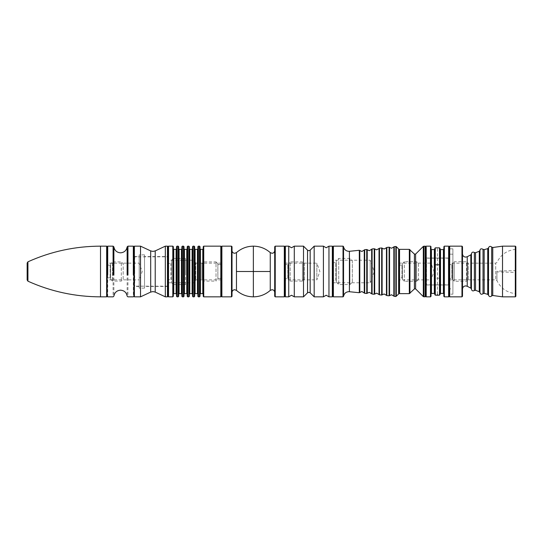 <?xml version="1.0" encoding="UTF-8"?>
<svg xmlns="http://www.w3.org/2000/svg" width="543" height="543" viewBox="0 0 543 543"><rect width="100%" height="100%" fill="white"/><g stroke="black" fill="none" stroke-linecap="round" stroke-linejoin="round"><path stroke-width="0.41" stroke-dasharray="2.71 2.04" d="M110.643 279.238L110.643 263.762L112.51 261.896L112.51 281.104L112.51 261.896L121.313 261.896L121.313 281.104L121.313 261.896L123.18 263.762L123.18 279.238L121.313 281.104L112.51 281.104L110.643 279.238L110.643 263.762M110.643 264.617L110.643 278.383L110.643 264.617L110.114 265.154L107.711 265.154L107.711 277.846L107.711 265.154L107.175 264.617L107.175 278.383L107.711 277.846L110.114 277.846L110.643 278.383M107.175 278.383L107.175 264.617M107.175 268.276L107.175 246.692M106.645 246.155L106.645 296.845M27.15 263.022L27.15 279.978M123.18 279.238L123.18 263.762M107.175 270.414L107.175 263.151L139.191 263.151L142.225 271.5L139.191 279.849L139.191 263.151M139.191 270.414L139.191 272.586M167.997 269.667L167.997 285.516L167.997 257.362L167.461 256.825L134.705 256.825L133.856 255.977L133.856 287.023L134.705 286.175L134.705 256.825M167.461 273.407L167.461 256.954L167.461 286.175L167.997 285.638L167.997 273.333M133.856 246.692L133.856 268.276M133.32 268.208L133.32 296.845M107.711 296.845L107.711 268.208M171.466 272.953L171.466 260.389L171.466 282.706L173.332 284.573L173.332 258.543L173.332 273.197M187.471 270.047L187.471 282.611L187.471 260.294L185.604 258.427L173.332 258.427L173.332 269.803M185.604 273.197L185.604 258.543L185.604 284.573L187.471 282.706L187.471 272.953M167.997 270.394L167.997 262.961L168.534 263.498L168.534 279.502L167.997 280.039L167.997 272.606M171.466 270.394L171.466 262.961L170.93 263.498L168.534 263.498M107.175 272.586L107.175 279.849L139.191 279.849M171.466 270.047L171.466 260.294L173.332 258.427M171.466 272.606L171.466 280.039L170.93 279.502L168.534 279.502M167.461 269.593L167.461 256.825M133.856 273.516L133.856 269.484M185.604 269.803L185.604 258.427M167.997 286.969L167.461 286.439L144.526 286.439L144.526 256.561L167.461 256.561L167.461 286.439L167.461 256.561L167.997 256.031L167.997 286.969L167.997 256.031M139.191 256.561L139.191 286.439L139.191 256.561L134.386 256.561L134.386 286.439L133.856 286.969L133.856 256.031L133.856 286.969M139.191 286.439L134.386 286.439L134.386 256.561L133.856 256.031M144.526 256.561L144.526 286.439M144.526 288.143L144.526 254.857L144.526 288.143L139.191 288.143L139.191 254.857L139.191 288.143M144.526 254.857L139.191 254.857M140.522 246.155L140.522 296.845M134.386 296.845L134.386 246.155M167.997 296.308L167.997 246.692L167.997 296.308M167.461 246.155L167.461 296.845M165.33 246.155L165.33 296.845M221.347 279.849L195.745 279.849L194.672 282.781L167.997 282.781L167.997 260.219L194.672 260.219L194.672 282.781L194.672 260.219L195.745 263.151L195.745 279.849L195.745 263.151L221.347 263.151L221.347 279.849L221.347 263.151M167.997 260.219L167.997 282.781M178.667 248.932L178.667 294.068L178.667 248.932M181.871 248.932L181.871 294.068L181.871 248.932M184.002 248.932L184.002 294.068L184.002 248.932M187.206 248.932L187.206 294.068L187.206 248.932M189.337 248.932L189.337 294.068L189.337 248.932M192.541 248.932L192.541 294.068L192.541 248.932M194.672 248.932L194.672 294.068L194.672 248.932M197.876 248.932L197.876 294.068L197.876 248.932M200.007 248.932L200.007 294.068L200.007 248.932M203.211 248.932L203.211 294.068L203.211 248.932M173.332 248.932L173.332 294.068L173.332 248.932M176.536 248.932L176.536 294.068L176.536 248.932M173.332 296.308L173.332 246.692M172.803 246.155L172.803 296.845M168.534 296.845L168.534 246.155M221.347 296.308L221.347 246.692L221.347 296.308M220.818 246.155L220.818 296.845M203.74 296.845L203.74 246.155M203.211 246.692L203.211 296.308M200.007 296.308L200.007 246.692M199.478 246.155L199.478 296.845M198.405 296.845L198.405 246.155M197.876 246.692L197.876 296.308M194.672 296.308L194.672 246.692M194.143 246.155L194.143 296.845M193.07 296.845L193.07 246.155M192.541 246.692L192.541 296.308M189.337 296.308L189.337 246.692M188.808 246.155L188.808 296.845M187.735 296.845L187.735 246.155M187.206 246.692L187.206 296.308M184.002 296.308L184.002 246.692M183.473 246.155L183.473 296.845M182.4 296.845L182.4 246.155M181.871 246.692L181.871 296.308M178.667 296.308L178.667 246.692M178.138 246.155L178.138 296.845M177.066 296.845L177.066 246.155M176.536 246.692L176.536 296.308M232.017 292.378L232.017 250.622L232.017 292.378M270.258 252.61L270.258 290.39M217.879 279.238L217.879 263.762L217.879 279.238L216.012 281.104L216.012 261.896L203.74 261.896L203.74 281.104L203.74 261.896L201.874 263.762L201.874 279.238L201.874 263.762M217.879 263.762L216.012 261.896L216.012 281.104L203.74 281.104L201.874 279.238M288.306 279.238L288.306 263.762L290.172 261.896L290.172 281.104L290.172 261.896L302.444 261.896L302.444 281.104L302.444 261.896L304.311 263.762L304.311 279.238L302.444 281.104L290.172 281.104L288.306 279.238L288.306 263.762M236.463 252.61L236.463 290.39M274.704 250.622L274.704 292.378L274.704 250.622M284.837 278.966L284.837 264.034L284.837 278.966L285.374 278.437L285.374 264.563L285.374 278.437L287.77 278.437L288.306 278.966L288.306 264.034L288.306 278.966M284.837 264.034L285.374 264.563L287.77 264.563L288.306 264.034M217.879 278.437L220.818 278.437L221.347 278.966L221.347 264.034L220.818 264.563L220.818 278.437L220.818 264.563L217.879 264.563L217.879 278.437L217.879 264.563M221.347 264.034L221.347 278.966M232.017 296.308L232.017 246.692M231.488 246.155L231.488 296.845M221.883 296.845L221.883 246.155M304.311 279.238L304.311 263.762M284.837 296.308L284.837 246.692L284.837 296.308M284.301 246.155L284.301 296.845M275.233 296.845L275.233 246.155M274.704 246.692L274.704 296.308M323.411 246.155L323.411 296.845M288.733 246.155L288.733 296.845M284.837 263.151L316.847 263.151L316.847 279.849L319.888 271.5L316.847 263.151L316.847 279.849L284.837 279.849L284.837 263.151L284.837 279.849M336.321 282.17L336.321 260.83L338.723 258.427L338.723 284.573L338.723 258.427L349.93 258.427L349.93 284.573L349.93 258.427L352.326 260.83L352.326 282.17L349.93 284.573L338.723 284.573L336.321 282.17L336.321 260.83M294.279 246.155L294.279 296.845M328.956 246.155L328.956 296.845M332.852 280.84L332.852 262.16L332.852 280.84L333.388 280.303L333.388 262.697L333.388 280.303L335.791 280.303L336.321 280.84L336.321 262.16L336.321 280.84M332.852 262.16L333.388 262.697L335.791 262.697L336.321 262.16M332.323 246.155L332.323 296.845M314.18 246.155L314.18 296.845M303.51 246.155L303.51 296.845M285.374 296.845L285.374 246.155M352.326 282.17L352.326 260.83M332.852 260.253L332.852 282.747L332.852 260.219L370.197 260.219L374.31 271.5L370.197 282.781L370.197 260.219M370.197 260.253L370.197 282.747M333.388 296.845L333.388 246.244M398.63 249.061L398.63 294.021M402.478 279.394L402.478 263.579L402.478 279.394L404.345 281.288L404.345 261.746L404.345 281.254M418.483 263.606L418.483 279.394L418.483 263.606L416.617 261.712L404.345 261.746M416.617 281.254L416.617 261.746L416.617 281.288L404.345 281.288M399.01 264.59L399.01 278.437L399.01 264.59L399.546 265.099L399.546 277.901L399.01 278.437M402.478 264.59L402.478 278.437L402.478 264.59L401.942 265.099L399.546 265.099M332.852 282.747L370.197 282.781M399.01 263.124L431.02 263.124L431.02 279.876L434.067 271.5L431.02 263.124L431.02 279.876L399.01 279.876L399.01 263.124L399.01 279.876M448.891 258.699L448.891 284.301L448.362 284.837L448.362 258.163L426.54 258.163L426.54 284.837L426.54 258.163L425.685 257.307L425.685 285.693L426.54 284.837L448.362 284.837L448.362 258.163L448.891 258.699L448.891 284.301M452.36 279.394L452.36 263.606L454.226 261.74L454.226 281.26L454.226 261.74L466.498 261.74L466.498 281.26L466.498 261.74L468.365 263.606L468.365 279.394L466.498 281.26L454.226 281.26L452.36 279.394L452.36 263.606M448.891 278.966L448.891 264.034L448.891 278.966L449.428 278.437L449.428 264.563L449.428 278.437L451.83 278.437L452.36 278.966L452.36 264.034L452.36 278.966M448.891 264.034L449.428 264.563L451.83 264.563L452.36 264.034M399.546 293.641L399.546 249.359M468.365 279.394L468.365 263.606M425.685 285.693L425.685 257.307M425.685 296.308L425.685 295.304M425.155 246.155L425.155 296.845M431.02 295.304L431.02 246.692M430.49 246.155L430.49 295.813M426.221 295.813L426.221 246.155M434.753 248.518L434.753 293.553M435.282 294.184L435.282 247.852M440.088 293.62L440.088 248.443M439.497 247.852L439.497 294.191M449.163 295.304L449.163 246.692M448.627 246.155L448.627 295.813M443.828 246.692L443.828 295.304M444.357 295.813L444.357 246.155M449.163 284.939L449.163 258.061L449.163 285.503L448.627 284.973L448.627 258.027L449.163 257.497L449.163 258.061M448.627 258.577L448.627 284.423M425.685 258.061L425.685 284.939L425.685 257.497L426.221 258.027L426.221 284.423L426.221 258.577M434.753 250.079L434.753 249.169M431.02 292.921L431.02 293.831M431.02 249.169L431.02 250.079M443.828 250.079L443.828 249.169M440.088 292.921L440.088 293.831M440.088 249.169L440.088 250.079M434.753 292.921L434.753 293.831L434.332 293.403M425.685 284.939L425.685 285.503L426.221 284.423M443.828 292.921L443.828 293.831M502.513 246.183L502.513 296.845M515.314 246.183L515.314 296.845M515.85 296.308L515.85 246.712M462.5 296.308L462.5 246.712M461.964 246.183L461.964 296.845M449.692 296.845L449.692 246.183M449.163 246.712L449.163 296.308M449.163 294.686L449.163 248.314L449.163 294.706L449.692 294.177L449.692 248.823L449.692 294.157L452.896 294.177L452.896 248.823L452.896 294.157M452.896 248.823L449.692 248.823L449.163 248.314M515.85 249.373L515.85 293.614L515.85 249.386L515.85 270.584L496.926 271.12L496.926 280.622L496.926 271.12M515.85 293.627L515.85 272.416L496.926 271.88M452.896 288.822L452.896 254.178L452.896 288.842L449.692 288.842L449.692 254.178L449.692 288.822M452.896 254.178L449.692 254.178M449.163 288.292L449.163 254.694L449.163 288.292L449.692 288.842M449.163 279.835L449.163 263.158L449.163 279.835L495.711 279.842L495.711 263.165L495.711 279.835L496.926 280.622C500.856 288.448 507.108 292.779 515.674 293.62M110.114 265.154L110.114 277.846L110.114 265.154M100.509 246.155L100.509 296.845M27.931 261.807L27.931 281.193M113.887 268.303L113.887 296.125M113.087 268.208L113.087 296.845M127.143 268.303L127.143 296.125M127.944 268.208L127.944 296.845M134.705 269.593L134.705 273.407M170.93 272.538L170.93 279.502M168.534 272.538L168.534 270.462M170.93 270.462L170.93 263.498M150.689 250.914L150.689 292.086M155.217 250.907L155.217 292.093M179.095 249.359L179.095 293.641M181.443 249.359L181.443 293.641M184.43 249.359L184.43 293.641M186.778 249.359L186.778 293.641M189.765 249.359L189.765 293.641M192.113 249.359L192.113 293.641M195.1 249.359L195.1 293.641M197.448 249.359L197.448 293.641M200.435 249.359L200.435 293.641M202.783 249.359L202.783 293.641M173.76 249.359L173.76 293.641M176.108 249.359L176.108 293.641M270.258 271.5L236.463 271.5M287.77 278.437L287.77 264.563L287.77 278.437M307.528 250.174L307.528 292.826M310.168 250.174L310.168 292.826M335.791 280.303L335.791 262.697L335.791 280.303M343.556 296.369L343.556 246.712M359.785 292.521L359.785 250.554M367.217 293.295L367.217 249.78M374.69 294.089L374.69 248.993M382.123 294.863L382.123 248.212M389.562 295.643L389.562 247.438M395.861 246.57L395.861 296.512M396.288 296.363L396.288 246.726M343.027 246.244L343.027 296.845M359.31 250.35L359.31 292.718M393.845 246.997L393.845 296.084M394.252 296.349L394.252 246.739M364.265 250.085L364.265 292.982M364.686 293.281L364.686 249.794M366.749 249.583L366.749 293.491M371.67 249.318L371.67 293.756M372.091 294.048L372.091 249.033M374.229 248.809L374.229 294.265M379.041 248.538L379.041 294.537M379.455 294.808L379.455 248.266M381.668 248.036L381.668 295.039M386.446 247.771L386.446 295.311M386.854 295.582L386.854 247.499M389.107 247.269L389.107 295.813M349.407 291.693L349.407 251.375M401.942 277.88L401.942 265.12L401.942 277.901L399.546 277.901M399.546 277.88L399.546 265.12M414.411 254.09L414.411 288.91M451.83 278.437L451.83 264.563L451.83 278.437M415.619 254.09L415.619 288.91M423.302 246.407L423.302 296.593M409.931 249.61L409.931 293.39M409.327 249.359L409.327 293.641M423.907 246.155L423.907 296.845M434.332 249.597L434.332 292.514M431.447 292.514L431.447 249.597M443.4 249.597L443.4 292.514M440.516 292.514L440.516 249.597M439.497 278.172L435.282 278.172M437.42 248.721L437.42 294.279M474.378 290.457L474.378 252.543M475.532 290.261L475.532 252.76M479.272 251.294L479.272 291.727M479.971 292.67L479.971 250.35M483.032 249.332L483.032 293.688M484.159 293.349L484.159 249.665M487.736 248.667L487.736 294.354M488.53 295.222L488.53 247.798M491.673 247.092L491.673 295.935M492.759 295.487L492.759 247.533M470.835 254.877L470.835 288.136M467.231 256.737L467.231 286.263M515.674 249.38C507.108 250.221 500.856 254.552 496.926 262.378L495.711 263.165L449.163 263.158M185.604 284.573L173.332 284.573M167.461 286.175L134.705 286.175M418.483 279.421L416.617 281.288M401.942 277.901L402.478 278.437M402.478 263.579L404.345 261.712M426.221 258.027L448.627 258.027M426.221 284.973L448.627 284.973M449.163 254.694L449.692 254.158"/><path stroke-width="0.81" d="M107.175 274.724L107.175 246.692L107.175 296.308L106.645 296.845L106.645 246.155L100.509 246.155C75.206 246.223 51.015 251.436 27.931 261.807L27.15 263.022L27.15 279.978L27.931 281.193L27.931 261.807M113.087 274.792L113.087 246.155L107.711 246.155L107.175 246.692L106.645 246.155M106.645 296.845L100.509 296.845C75.206 296.777 51.015 291.564 27.931 281.193M133.32 274.792L133.32 246.155L133.856 246.692L134.386 246.155L134.386 296.845L133.856 296.308L133.856 246.692L133.856 274.724M107.711 246.155L107.711 274.792M155.217 292.093L152.95 291.584L150.689 292.086L150.689 250.914L152.95 251.416L155.217 250.907L165.33 246.155L165.33 296.845L155.217 292.093L155.217 250.907M167.461 246.155L167.997 246.692L168.534 246.155L168.534 296.845L167.997 296.308L167.997 246.692L167.997 296.308L167.461 296.845L167.461 246.155L165.33 246.155M167.461 296.845L165.33 296.845M150.689 292.086L140.522 296.845L140.522 246.155L134.386 246.155M140.522 296.845L134.386 296.845M150.689 250.914L140.522 246.155M172.803 246.155L173.332 246.692L173.332 296.308L172.803 296.845L172.803 246.155L168.534 246.155M176.536 296.308L176.536 246.692L177.066 246.155L177.066 296.845L176.536 296.308M178.138 246.155L178.667 246.692L178.667 296.308L178.138 296.845L178.138 246.155L177.066 246.155M181.871 296.308L181.871 246.692L182.4 246.155L182.4 296.845L181.871 296.308M183.473 246.155L184.002 246.692L184.002 296.308L183.473 296.845L183.473 246.155L182.4 246.155M187.206 296.308L187.206 246.692L187.735 246.155L187.735 296.845L187.206 296.308M188.808 246.155L189.337 246.692L189.337 296.308L188.808 296.845L188.808 246.155L187.735 246.155M192.541 296.308L192.541 246.692L193.07 246.155L193.07 296.845L192.541 296.308M194.143 246.155L194.672 246.692L194.672 296.308L194.143 296.845L194.143 246.155L193.07 246.155M197.876 296.308L197.876 246.692L198.405 246.155L198.405 296.845L197.876 296.308M199.478 246.155L200.007 246.692L200.007 296.308L199.478 296.845L199.478 246.155L198.405 246.155M203.211 296.308L203.211 246.692L203.74 246.155L203.74 296.845L203.211 296.308M220.818 246.155L221.347 246.692L221.883 246.155L221.883 296.845L221.347 296.308L221.347 246.692L221.347 296.308L220.818 296.845L220.818 246.155L203.74 246.155M178.138 296.845L177.066 296.845M178.667 294.068L179.095 293.641L179.095 249.359L178.667 248.932M179.095 293.641L181.443 293.641L181.443 249.359L179.095 249.359M181.443 293.641L181.871 294.068M181.443 249.359L181.871 248.932M183.473 296.845L182.4 296.845M184.002 294.068L184.43 293.641L184.43 249.359L184.002 248.932M184.43 293.641L186.778 293.641L186.778 249.359L184.43 249.359M186.778 293.641L187.206 294.068M186.778 249.359L187.206 248.932M188.808 296.845L187.735 296.845M189.337 294.068L189.765 293.641L189.765 249.359L189.337 248.932M189.765 293.641L192.113 293.641L192.113 249.359L189.765 249.359M192.113 293.641L192.541 294.068M192.113 249.359L192.541 248.932M194.143 296.845L193.07 296.845M194.672 294.068L195.1 293.641L195.1 249.359L194.672 248.932M195.1 293.641L197.448 293.641L197.448 249.359L195.1 249.359M197.448 293.641L197.876 294.068M197.448 249.359L197.876 248.932M199.478 296.845L198.405 296.845M200.007 294.068L200.435 293.641L200.435 249.359L200.007 248.932M200.435 293.641L202.783 293.641L202.783 249.359L200.435 249.359M202.783 293.641L203.211 294.068M202.783 249.359L203.211 248.932M220.818 296.845L203.74 296.845M172.803 296.845L168.534 296.845M173.332 294.068L173.76 293.641L173.76 249.359L173.332 248.932M173.76 293.641L176.108 293.641L176.108 249.359L173.76 249.359M176.108 293.641L176.536 294.068M176.108 249.359L176.536 248.932M274.704 292.378C274.534 290.77 273.645 289.881 272.036 289.711L270.258 290.39L270.258 252.61L272.036 253.289C273.645 253.119 274.534 252.23 274.704 250.622M232.017 250.622C232.187 252.23 233.076 253.119 234.685 253.289L236.463 252.61C241.309 248.389 246.936 246.237 253.357 246.155M232.017 292.378C232.187 290.77 233.076 289.881 234.685 289.711L236.463 290.39L236.463 252.61M231.488 246.155L232.017 246.692L232.017 296.308L231.488 296.845L231.488 246.155L221.883 246.155M274.704 296.308L274.704 246.692L275.233 246.155L275.233 296.845L274.704 296.308M284.301 246.155L284.837 246.692L285.374 246.155L285.374 296.845L284.837 296.308L284.837 246.692L284.837 296.308L284.301 296.845L284.301 246.155L275.233 246.155M284.301 296.845L275.233 296.845M231.488 296.845L221.883 296.845M294.279 296.845L291.51 295.243L288.733 296.845L288.733 246.155L291.51 247.757L294.279 246.155L303.51 246.155L303.51 296.845L294.279 296.845L294.279 246.155M310.168 292.826L308.845 292.283L307.528 292.826L307.528 250.174L308.845 250.717L310.168 250.174L314.18 246.155L314.18 296.845L310.168 292.826L310.168 250.174M332.323 296.845L328.956 296.845L326.187 295.243L323.411 296.845L323.411 246.155L326.187 247.757L328.956 246.155L332.323 246.155L332.852 246.692L332.852 296.308L332.323 296.845L332.323 246.155M288.733 246.155L285.374 246.155M288.733 296.845L285.374 296.845M307.528 250.174L303.51 246.155M307.528 292.826L303.51 296.845M323.411 246.155L314.18 246.155M323.411 296.845L314.18 296.845M328.956 296.845L328.956 246.155M332.852 296.227L332.852 246.692L333.388 246.155L333.388 296.756M398.63 293.939L398.63 248.979L399.01 249.895L399.546 249.359L399.546 293.641L399.01 293.105L399.01 249.895L399.01 293.037M425.155 296.845L423.302 296.593L415.619 288.91L414.411 288.91L414.411 254.09L415.619 254.09L423.302 246.407L425.155 246.155L425.685 246.692L425.685 296.308L425.155 296.845L425.155 246.155M414.411 254.09L409.327 249.359L399.546 249.359M414.411 288.91L409.327 293.641L399.546 293.641M431.02 247.696L431.02 296.308L430.49 296.845L430.49 247.187M426.221 247.187L426.221 296.845L425.685 296.308L425.685 247.696M435.282 248.816L435.282 295.148L434.753 294.482L434.753 249.447M440.088 249.38L440.088 294.557L439.497 295.148L439.497 248.809M449.163 247.696L449.163 296.308L448.627 296.845L448.627 247.187M444.357 247.187L444.357 296.845L443.828 296.308L443.828 247.696M502.513 296.817L502.513 246.155L492.759 247.513L492.759 295.467M515.314 296.817L515.314 246.155L502.513 246.155M515.314 246.155L515.85 246.692L515.85 296.288M461.964 296.817L461.964 246.155L462.5 246.692L462.5 296.288M461.964 246.155L449.692 246.155L449.692 296.817M449.163 296.288L449.163 246.692L448.627 246.155L444.357 246.155L443.828 246.692M100.509 296.845L100.509 246.155M113.887 274.697L113.887 246.875C114.587 250.54 116.793 252.522 120.512 252.828C124.238 252.522 126.444 250.54 127.143 246.875L127.143 274.697M127.944 274.792L127.944 246.155L127.143 246.875M270.258 271.5L236.463 271.5M270.258 290.39C265.412 294.618 259.785 296.763 253.364 296.845L253.364 246.155C259.785 246.237 265.412 248.382 270.258 252.61M343.027 296.756L343.027 246.155L343.556 246.631L343.556 296.288M359.31 292.65L359.31 250.282L359.785 250.479L359.785 292.446M366.749 293.417L366.749 249.508L367.217 249.705L367.217 293.22M374.229 294.191L374.229 248.735L374.69 248.911L374.69 294.007M381.668 294.964L381.668 247.961L382.123 248.137L382.123 294.788M389.107 295.731L389.107 247.187L389.562 247.357L389.562 295.562M395.861 296.43L395.861 246.488L396.288 246.637L396.288 296.274M393.845 296.003L393.845 246.916L391.544 248.239L389.562 247.357M393.845 246.916L394.252 246.651L394.252 296.261M364.265 292.915L364.265 250.018L361.876 251.49L359.785 250.479M364.265 250.018L364.686 249.719L364.686 293.206M371.67 293.682L371.67 249.244L369.294 250.69L367.217 249.705M371.67 249.244L372.091 248.952L372.091 293.967M379.041 294.462L379.041 248.463L376.706 249.841L374.69 248.911M379.041 248.463L379.455 248.192L379.455 294.734M386.446 295.229L386.446 247.689L384.125 249.04L382.123 248.137M386.446 247.689L386.854 247.418L386.854 295.501M343.556 246.631C344.14 249.529 345.905 251.104 348.857 251.334L349.407 251.307L349.407 291.625M423.907 296.845L423.907 246.155M423.302 296.593L423.302 246.407M409.327 293.641L409.327 249.359M409.931 293.39L409.931 249.61M415.619 288.91L415.619 254.09M431.447 250.486L431.447 293.403L434.332 293.403L434.332 250.486M440.516 250.486L440.516 293.403L443.4 293.403L443.4 250.486M439.497 264.828L435.282 264.828M439.497 295.148L437.42 295.243L437.42 294.279M515.85 296.308L515.314 296.845L502.513 296.845L492.555 295.467L491.673 295.935C490.315 297.069 489.263 296.831 488.53 295.222L487.736 294.354L484.159 293.349L483.032 293.688C481.566 294.686 480.548 294.347 479.971 292.67L479.272 291.727L475.532 290.261L474.378 290.478L474.378 252.522L475.532 252.739L475.532 290.24M474.378 252.522C472.872 251.68 471.894 252.095 471.433 253.771L471.433 289.229C471.894 290.905 472.872 291.32 474.378 290.478M479.272 291.706L479.272 251.273L475.532 252.739M483.032 293.668L483.032 249.312C481.288 248.409 480.27 248.748 479.971 250.33L479.971 292.65M483.032 249.312L484.159 249.651L484.159 293.335M484.159 249.651L487.736 248.646L487.736 294.333M491.673 295.908L491.673 247.065C490.315 245.931 489.263 246.169 488.53 247.778L488.53 295.202M470.835 254.864L467.231 256.724L467.231 286.276L470.835 288.136L470.835 254.864L471.439 253.907M107.175 296.308L107.711 296.845L113.087 296.845L113.887 296.125C114.587 292.46 116.793 290.478 120.512 290.172C124.238 290.478 126.444 292.46 127.143 296.125L127.944 296.845L133.32 296.845L133.856 296.308M133.32 246.155L127.944 246.155M113.887 246.875L113.087 246.155M236.463 290.39C241.309 294.611 246.936 296.763 253.357 296.845M332.852 296.308L333.388 296.845L343.027 296.845L343.556 296.369C344.14 293.471 345.905 291.896 348.857 291.666L359.31 292.718L361.876 291.51L364.686 293.281L366.749 293.491L369.294 292.31L372.091 294.048L374.229 294.265L376.706 293.159L379.455 294.808L381.668 295.039L384.125 293.96L386.854 295.582L389.107 295.813L391.544 294.761L394.252 296.349L395.861 296.512L398.63 294.021L399.01 293.105M394.252 246.651L395.861 246.488M386.854 247.418L389.107 247.187M379.455 248.192L381.668 247.961M372.091 248.952L374.229 248.735M364.686 249.719L366.749 249.508M349.407 251.307L359.31 250.282M343.027 246.155L333.388 246.155M398.63 248.979L396.288 246.637M431.02 249.169L431.447 249.597L434.332 249.597L434.753 249.169M440.088 249.169L440.516 249.597L443.4 249.597L443.828 249.169M448.627 296.845L444.357 296.845M430.49 296.845L426.221 296.845M435.282 295.148L437.42 295.243M440.088 248.443L439.497 247.852L435.282 247.852L434.753 248.518M431.02 246.692L430.49 246.155L426.221 246.155L425.685 246.692M440.516 293.403L440.088 293.831M443.4 293.403L443.828 293.831M431.447 293.403L431.02 293.831M434.332 293.403L434.753 293.831M471.433 253.771L471.433 289.229M479.971 250.33L479.272 251.273M488.53 247.778L487.736 248.646M491.673 247.065L492.759 247.513M467.231 256.724L465.697 257.117C463.756 256.92 462.69 255.855 462.5 253.914M467.231 286.276L465.697 285.883C463.756 286.08 462.69 287.145 462.5 289.086M462.5 296.308L461.964 296.845L449.692 296.845L449.163 296.308M449.163 246.692L449.692 246.155M470.835 288.136L471.439 289.093"/></g></svg>
